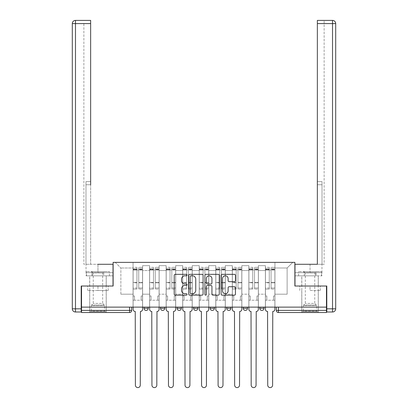 <?xml version="1.0" encoding="UTF-8"?>
<svg xmlns="http://www.w3.org/2000/svg" width="408" height="408" viewBox="0 0 408 408"><rect width="100%" height="100%" fill="white"/><g stroke="black" fill="none" stroke-linecap="round" stroke-linejoin="round"><path stroke-width="0.31" stroke-dasharray="2.04 1.53" d="M187.032 275.069A0.729 0.729 0 0 0 186.308 274.339L175.246 274.339A1.04 1.04 0 0 0 174.206 275.38L174.206 294.112A1.04 1.04 0 0 0 175.246 295.152L186.308 295.152A0.729 0.729 0 0 0 187.032 294.423A0.729 0.729 0 0 0 186.308 293.699L184.875 293.699A3.33 3.33 0 0 1 181.545 290.369L181.545 288.803A3.33 3.33 0 0 1 184.875 285.473L186.308 285.473A0.729 0.729 0 0 0 187.032 284.748A0.729 0.729 0 0 0 186.308 284.019L184.875 284.019A3.33 3.33 0 0 1 181.545 280.689L181.545 279.123A3.33 3.33 0 0 1 184.875 275.793L186.308 275.793A0.729 0.729 0 0 0 187.032 275.069M259.774 307.117L264.017 307.117L264.017 308.285A2.122 2.122 0 0 1 261.895 310.406A2.122 2.122 0 0 1 259.774 308.285L259.774 307.117L264.017 307.117M243.234 307.117L247.472 307.117L247.472 308.285A2.122 2.122 0 0 1 245.356 310.406A2.122 2.122 0 0 1 243.234 308.285L243.234 307.117L247.472 307.117M230.933 307.117L226.69 307.117L230.933 307.117L230.933 308.285L226.69 308.285A2.122 2.122 0 0 0 228.811 310.406M226.69 307.117L226.69 308.285M214.394 307.117L210.151 307.117L214.394 307.117L214.394 308.285A2.122 2.122 0 0 1 212.272 310.406A2.122 2.122 0 0 0 214.394 308.285L210.151 308.285M193.606 307.117L197.849 307.117L193.606 307.117L193.606 308.285A2.122 2.122 0 0 0 195.728 310.406M177.067 307.117L181.31 307.117L177.067 307.117M160.528 307.117L164.766 307.117L160.528 307.117M143.983 307.117L148.226 307.117L143.983 307.117M97.966 312.528L89.694 312.528L97.966 312.528M97.966 290.47L87.73 290.47L108.197 290.47L97.966 290.47L97.966 286.018L108.197 286.018L87.73 286.018L106.233 286.018L97.966 286.018L97.966 290.47M310.034 312.528L318.306 312.528L310.034 312.528M310.034 290.47L320.27 290.47L310.034 290.47L310.034 286.018L320.27 286.018L299.804 286.018L318.306 286.018L301.767 286.018L310.034 286.018L310.034 290.47M326.471 307.117L81.529 307.117L81.529 286.018L113.128 286.018L113.128 262.375L294.872 262.375L294.872 286.018L326.471 286.018L326.471 310.406L276.318 310.406M278.435 307.117L276.318 307.117L278.435 307.117L278.435 312.528L326.471 312.528L326.471 310.406M131.682 307.117L131.682 310.406L81.529 310.406L81.529 312.528L129.566 312.528L129.566 307.117L131.682 307.117L81.529 307.117L81.529 310.406M142.606 270.535L142.606 294.183L142.606 270.535L149.603 270.535L149.603 265.659L149.603 294.183L149.603 270.535L142.606 270.535M142.606 307.117L142.606 265.659L149.603 265.659L142.606 265.659L142.606 307.117L142.606 300.227L133.064 300.227L142.606 300.227L142.606 307.117L133.064 307.117L133.064 262.375L274.936 262.375L115.25 262.375L133.064 262.375L133.064 294.183L133.064 267.995L120.87 267.995L133.064 267.995L133.064 262.375L133.064 307.117L133.064 300.227L133.064 307.117L142.606 307.117M149.603 307.117L149.603 265.659L142.606 265.659L149.603 265.659L149.603 307.117L149.603 300.227L159.145 300.227L149.603 300.227L149.603 307.117L159.145 307.117L159.145 265.659L159.145 270.535L159.145 265.659L166.148 265.659L166.148 270.535L166.148 265.659L159.145 265.659L159.145 307.117L159.145 300.227L159.145 307.117L149.603 307.117M159.145 294.183L159.145 270.535L159.145 294.183L166.148 294.183L166.148 270.535L166.148 294.183L159.145 294.183M166.148 307.117L166.148 265.659L159.145 265.659L166.148 265.659L166.148 307.117L166.148 300.227L175.69 300.227L166.148 300.227L166.148 307.117L175.69 307.117L175.69 265.659L175.69 270.535L175.69 265.659L182.687 265.659L182.687 270.535L182.687 265.659L175.69 265.659L175.69 307.117L175.69 300.227L175.69 307.117L166.148 307.117M175.69 294.183L175.69 270.535L175.69 294.183L182.687 294.183L182.687 270.535L182.687 294.183L175.69 294.183M182.687 307.117L182.687 265.659L175.69 265.659L182.687 265.659L182.687 307.117L182.687 300.227L192.229 300.227L182.687 300.227L182.687 307.117L192.229 307.117L192.229 265.659L192.229 270.535L192.229 265.659L199.226 265.659L199.226 270.535L199.226 265.659L192.229 265.659L192.229 307.117L192.229 300.227L192.229 307.117L182.687 307.117M192.229 294.183L192.229 270.535L192.229 294.183L199.226 294.183L199.226 270.535L199.226 294.183L192.229 294.183M199.226 307.117L199.226 265.659L192.229 265.659L199.226 265.659L199.226 307.117L199.226 300.227L208.774 300.227L199.226 300.227L199.226 307.117L208.774 307.117L208.774 265.659L208.774 270.535L208.774 265.659L215.771 265.659L215.771 270.535L215.771 265.659L208.774 265.659L208.774 307.117L208.774 300.227L208.774 307.117L199.226 307.117M208.774 294.183L208.774 270.535L208.774 294.183L215.771 294.183L215.771 270.535L215.771 294.183L208.774 294.183M215.771 307.117L215.771 265.659L208.774 265.659L215.771 265.659L215.771 307.117L215.771 300.227L225.313 300.227L215.771 300.227L215.771 307.117L225.313 307.117L225.313 265.659L225.313 270.535L225.313 265.659L232.31 265.659L232.31 270.535L232.31 265.659L225.313 265.659L225.313 307.117L225.313 300.227L225.313 307.117L215.771 307.117M225.313 294.183L225.313 270.535L225.313 294.183L232.31 294.183L232.31 270.535L232.31 294.183L225.313 294.183M232.31 307.117L232.31 265.659L225.313 265.659L232.31 265.659L232.31 307.117L232.31 300.227L241.852 300.227L232.31 300.227L232.31 307.117L241.852 307.117L241.852 265.659L241.852 270.535L241.852 265.659L248.855 265.659L248.855 270.535L248.855 265.659L241.852 265.659L241.852 307.117L241.852 300.227L241.852 307.117L232.31 307.117M241.852 294.183L241.852 270.535L241.852 294.183L248.855 294.183L248.855 270.535L248.855 294.183L241.852 294.183M248.855 307.117L248.855 265.659L241.852 265.659L248.855 265.659L248.855 307.117L248.855 300.227L258.397 300.227L248.855 300.227L248.855 307.117L258.397 307.117L258.397 265.659L258.397 270.535L258.397 265.659L265.394 265.659L265.394 270.535L265.394 265.659L258.397 265.659L258.397 307.117L258.397 300.227L258.397 307.117L248.855 307.117M258.397 294.183L258.397 270.535L258.397 294.183L265.394 294.183L265.394 270.535L265.394 294.183L258.397 294.183M265.394 307.117L265.394 265.659L258.397 265.659L265.394 265.659L265.394 307.117L265.394 300.227L274.936 300.227L265.394 300.227L265.394 307.117L274.936 307.117L274.936 262.375L292.75 262.375L274.936 262.375L274.936 267.995L287.13 267.995L274.936 267.995L274.936 294.183L274.936 262.375L274.936 307.117L265.394 307.117L274.936 307.117L274.936 300.227L274.936 307.117L265.394 307.117M142.606 294.183L149.603 294.183L142.606 294.183M120.87 294.183L120.87 267.995L120.87 294.183L133.064 294.183L120.87 294.183M287.13 294.183L287.13 267.995L292.75 262.375L287.13 267.995L287.13 294.183L274.936 294.183L287.13 294.183M81.529 307.117L129.566 307.117M181.31 308.285A2.122 2.122 0 0 1 179.189 310.406A2.122 2.122 0 0 1 177.067 308.285L181.31 308.285A2.122 2.122 0 0 1 179.189 310.406M115.25 262.375L120.87 267.995L115.25 262.375M108.197 290.47L108.197 286.018L108.197 290.47M87.73 290.47L87.73 286.018L87.73 290.47M320.27 290.47L320.27 286.018L320.27 290.47M299.804 290.47L299.804 286.018L299.804 290.47M203.087 294.112L203.087 275.38A1.04 1.04 0 0 0 202.047 274.339L189.766 274.339A1.04 1.04 0 0 0 188.726 275.38L188.726 294.112A1.04 1.04 0 0 0 189.766 295.152L202.047 295.152A1.04 1.04 0 0 0 203.087 294.112M190.913 275.793A0.729 0.729 0 0 0 190.184 276.522L190.184 292.97A0.729 0.729 0 0 0 190.913 293.699L192.423 293.699A3.33 3.33 0 0 0 195.753 290.369L195.753 279.123A3.33 3.33 0 0 0 192.423 275.793L190.913 275.793M205.953 274.339L218.234 274.339A1.04 1.04 0 0 1 219.274 275.38L219.274 294.112A1.04 1.04 0 0 1 218.234 295.152L212.976 295.152A1.04 1.04 0 0 1 211.936 294.112L211.936 286.513A1.04 1.04 0 0 0 210.895 285.473L207.407 285.473A1.04 1.04 0 0 0 206.366 286.513L206.366 294.423A0.729 0.729 0 0 1 205.637 295.152A0.729 0.729 0 0 1 204.913 294.423L204.913 275.38A1.04 1.04 0 0 1 205.953 274.339M211.936 278.633A2.785 2.785 0 0 0 209.151 275.849A2.785 2.785 0 0 0 206.366 278.633L206.366 282.979A1.04 1.04 0 0 0 207.407 284.019L210.895 284.019A1.04 1.04 0 0 0 211.936 282.979L211.936 278.633M229.163 281.673L234.416 281.673A1.04 1.04 0 0 0 235.457 280.633L235.457 275.38A1.04 1.04 0 0 0 234.416 274.339L222.136 274.339A1.04 1.04 0 0 0 221.095 275.38L221.095 294.112A1.04 1.04 0 0 0 222.136 295.152L234.416 295.152A1.04 1.04 0 0 0 235.457 294.112L235.457 287.762A1.04 1.04 0 0 0 234.416 286.722L229.163 286.722A1.04 1.04 0 0 0 228.123 287.762L228.123 290.914A2.785 2.785 0 0 1 225.338 293.699A2.785 2.785 0 0 1 222.554 290.914L222.554 278.577A2.785 2.785 0 0 1 225.338 275.793A2.785 2.785 0 0 1 228.123 278.577L228.123 280.633A1.04 1.04 0 0 0 229.163 281.673M142.55 309.346L142.55 300.227L141.173 300.227L141.173 295.984L141.173 300.227L141.173 295.984L141.173 300.227L142.55 300.227L142.55 295.984L141.173 295.984L142.55 295.984L141.173 295.984L142.55 295.984L142.55 270.009L142.55 307.117L142.55 300.227L141.173 300.227L142.55 300.227L142.55 268.734L142.55 288.012L138.735 288.012L142.55 288.012L142.55 289.094L142.55 267.357L142.55 309.346A2.122 2.122 0 0 1 140.434 311.467A2.122 2.122 0 0 0 142.55 309.346A2.122 2.122 0 0 1 140.434 311.467L140.27 385.162A2.438 2.438 0 0 1 137.833 387.6A2.438 2.438 0 0 1 135.395 385.162A2.438 2.438 0 0 0 137.833 387.6A2.438 2.438 0 0 0 140.27 385.162A2.438 2.438 0 0 1 137.833 387.6A2.438 2.438 0 0 1 135.395 385.162L135.237 311.467A2.122 2.122 0 0 1 133.115 309.346A2.122 2.122 0 0 0 135.237 311.467A2.122 2.122 0 0 1 133.115 309.346L133.115 300.227L134.492 300.227L133.115 300.227L133.115 307.117L133.115 268.734L133.115 288.012L136.935 288.012L136.935 282.8L133.115 282.8L133.115 289.094L136.935 289.094L136.935 267.357L136.935 270.009L138.735 270.009L133.115 270.009L133.115 309.346M138.735 269.673L138.735 268.734L138.735 270.009L142.55 270.009L142.55 268.734L142.55 289.094L138.735 289.094L142.55 289.094L142.55 267.357L142.55 270.009L138.735 270.009L142.55 270.009L138.735 270.009L138.735 267.357L138.735 270.009L138.735 268.734L142.55 268.734L138.735 268.734L138.735 282.8L142.55 282.8L138.735 282.8L138.735 289.094L138.735 267.357L142.55 267.357L138.735 267.357L138.735 269.311L142.55 269.311L138.735 269.311L138.735 282.433L142.55 282.433L138.735 282.433L138.735 289.094L138.735 269.673L142.55 269.673L138.735 269.673M133.115 295.984L133.115 268.734L133.115 282.8L136.935 282.8L136.935 268.734L136.935 270.009L133.115 270.009L136.935 270.009L136.935 268.734L133.115 268.734L136.935 268.734L136.935 289.094L133.115 289.094L133.115 267.357L133.115 270.009L136.935 270.009L136.935 267.357L133.115 267.357L133.115 300.227L134.492 300.227L134.492 295.984L133.115 295.984L134.492 295.984L133.115 295.984L134.492 295.984L134.492 300.227L134.492 295.984L134.492 300.227L133.115 300.227L133.115 295.984M135.395 385.162L135.237 311.467M136.935 288.012L133.115 288.012L133.115 289.094L133.115 267.357L136.935 267.357L136.935 269.311L133.115 269.311L136.935 269.311L136.935 282.433L133.115 282.433L136.935 282.433L136.935 288.012M140.434 311.467L140.27 385.162M159.095 309.346L159.095 300.227L157.718 300.227L157.718 295.984L157.718 300.227L157.718 295.984L157.718 300.227L159.095 300.227L159.095 295.984L157.718 295.984L159.095 295.984L157.718 295.984L159.095 295.984L159.095 270.009L159.095 307.117L159.095 300.227L157.718 300.227L159.095 300.227L159.095 268.734L159.095 288.012L155.275 288.012L159.095 288.012L159.095 289.094L159.095 267.357L159.095 309.346A2.122 2.122 0 0 1 156.973 311.467A2.122 2.122 0 0 0 159.095 309.346A2.122 2.122 0 0 1 156.973 311.467L156.815 385.162A2.438 2.438 0 0 1 154.377 387.6A2.438 2.438 0 0 1 151.939 385.162A2.438 2.438 0 0 0 154.377 387.6A2.438 2.438 0 0 0 156.815 385.162A2.438 2.438 0 0 1 154.377 387.6A2.438 2.438 0 0 1 151.939 385.162L151.776 311.467A2.122 2.122 0 0 1 149.654 309.346A2.122 2.122 0 0 0 151.776 311.467A2.122 2.122 0 0 1 149.654 309.346L149.654 300.227L151.036 300.227L149.654 300.227L149.654 307.117L149.654 268.734L149.654 288.012L153.474 288.012L153.474 282.8L149.654 282.8L149.654 289.094L153.474 289.094L153.474 267.357L153.474 270.009L155.275 270.009L149.654 270.009L149.654 309.346M155.275 269.673L155.275 268.734L155.275 270.009L159.095 270.009L159.095 268.734L159.095 289.094L155.275 289.094L159.095 289.094L159.095 267.357L159.095 270.009L155.275 270.009L159.095 270.009L155.275 270.009L155.275 267.357L155.275 270.009L155.275 268.734L159.095 268.734L155.275 268.734L155.275 282.8L159.095 282.8L155.275 282.8L155.275 289.094L155.275 267.357L159.095 267.357L155.275 267.357L155.275 269.311L159.095 269.311L155.275 269.311L155.275 282.433L159.095 282.433L155.275 282.433L155.275 289.094L155.275 269.673L159.095 269.673L155.275 269.673M149.654 295.984L149.654 268.734L149.654 282.8L153.474 282.8L153.474 268.734L153.474 270.009L149.654 270.009L153.474 270.009L153.474 268.734L149.654 268.734L153.474 268.734L153.474 289.094L149.654 289.094L149.654 267.357L149.654 270.009L153.474 270.009L153.474 267.357L149.654 267.357L149.654 300.227L151.036 300.227L151.036 295.984L149.654 295.984L151.036 295.984L149.654 295.984L151.036 295.984L151.036 300.227L151.036 295.984L151.036 300.227L149.654 300.227L149.654 295.984M175.634 309.346L175.634 300.227L174.257 300.227L174.257 295.984L174.257 300.227L174.257 295.984L174.257 300.227L175.634 300.227L175.634 295.984L174.257 295.984L175.634 295.984L174.257 295.984L175.634 295.984L175.634 270.009L175.634 307.117L175.634 300.227L174.257 300.227L175.634 300.227L175.634 268.734L175.634 288.012L171.819 288.012L175.634 288.012L175.634 289.094L175.634 267.357L175.634 309.346A2.122 2.122 0 0 1 173.517 311.467A2.122 2.122 0 0 0 175.634 309.346A2.122 2.122 0 0 1 173.517 311.467L173.354 385.162A2.438 2.438 0 0 1 170.916 387.6A2.438 2.438 0 0 1 168.479 385.162A2.438 2.438 0 0 0 170.916 387.6A2.438 2.438 0 0 0 173.354 385.162A2.438 2.438 0 0 1 170.916 387.6A2.438 2.438 0 0 1 168.479 385.162L168.32 311.467A2.122 2.122 0 0 1 166.199 309.346A2.122 2.122 0 0 0 168.32 311.467A2.122 2.122 0 0 1 166.199 309.346L166.199 300.227L167.576 300.227L166.199 300.227L166.199 307.117L166.199 268.734L166.199 288.012L170.014 288.012L170.014 282.8L166.199 282.8L166.199 289.094L170.014 289.094L170.014 267.357L170.014 270.009L171.819 270.009L166.199 270.009L166.199 309.346M171.819 269.673L171.819 268.734L171.819 270.009L175.634 270.009L175.634 268.734L175.634 289.094L171.819 289.094L175.634 289.094L175.634 267.357L175.634 270.009L171.819 270.009L175.634 270.009L171.819 270.009L171.819 267.357L171.819 270.009L171.819 268.734L175.634 268.734L171.819 268.734L171.819 282.8L175.634 282.8L171.819 282.8L171.819 289.094L171.819 267.357L175.634 267.357L171.819 267.357L171.819 269.311L175.634 269.311L171.819 269.311L171.819 282.433L175.634 282.433L171.819 282.433L171.819 289.094L171.819 269.673L175.634 269.673L171.819 269.673M166.199 295.984L166.199 268.734L166.199 282.8L170.014 282.8L170.014 268.734L170.014 270.009L166.199 270.009L170.014 270.009L170.014 268.734L166.199 268.734L170.014 268.734L170.014 289.094L166.199 289.094L166.199 267.357L166.199 270.009L170.014 270.009L170.014 267.357L166.199 267.357L166.199 300.227L167.576 300.227L167.576 295.984L166.199 295.984L167.576 295.984L166.199 295.984L167.576 295.984L167.576 300.227L167.576 295.984L167.576 300.227L166.199 300.227L166.199 295.984M97.966 275.839L89.694 275.839L97.966 275.839M97.966 264.282L97.966 272.656L113.021 272.656L92.055 272.656L113.021 272.656L113.021 275.839L92.055 275.839L113.021 275.839L113.021 264.282L86.037 264.282L90.647 264.282L90.647 20.4L90.647 181.575L90.647 20.4L75.485 20.4L75.485 23.582L90.647 23.582L83.864 23.582L83.864 264.282L113.021 264.282L97.966 264.282L97.966 272.656L86.037 272.656L113.021 272.656L113.021 264.282L113.021 286.018L81.212 286.018L81.212 308.815L75.485 308.815L75.485 23.582L72.303 23.582L72.303 308.815A3.182 3.182 0 0 0 75.485 311.998L81.212 311.998L81.212 308.815M90.647 23.582L83.864 23.582L83.864 264.282L90.647 264.282L90.647 181.575L90.647 184.753L85.981 184.753L85.981 264.282L85.981 181.575L85.981 264.282L85.981 184.753L90.647 184.753M85.981 181.575L85.981 184.753L85.981 181.575L90.647 181.575L85.981 181.575M86.149 272.656L92.055 272.656L86.149 272.656L86.149 275.839L92.055 275.839L92.055 272.656L92.055 275.839L86.149 275.839M72.303 23.582A3.182 3.182 0 0 1 75.485 20.4A3.182 3.182 0 0 0 72.303 23.582M310.034 275.839L318.306 275.839L310.034 275.839M310.034 264.282L310.034 272.656L294.979 272.656L315.945 272.656L294.979 272.656L294.979 275.839L315.945 275.839L294.979 275.839L294.979 264.282L321.963 264.282L310.034 264.282L310.034 272.656L321.963 272.656L294.979 272.656L294.979 264.282L294.979 286.018L326.788 286.018L326.788 311.998L332.515 311.998A3.182 3.182 0 0 0 335.697 308.815L335.697 23.582L332.515 23.582L332.515 308.815L326.788 308.815M317.353 23.582L324.136 23.582L324.136 20.4L324.136 264.282L317.353 264.282L317.353 23.582L317.353 184.753L322.019 184.753L322.019 264.282L317.353 264.282L317.353 20.4L317.353 23.582L332.515 23.582L332.515 20.4L317.353 20.4L324.136 20.4L317.353 20.4L317.353 23.582L324.136 23.582L324.136 264.282L322.019 264.282L322.019 181.575L322.019 264.282L322.019 184.753L317.353 184.753M322.019 181.575L322.019 184.753L322.019 181.575L317.353 181.575L322.019 181.575M321.851 272.656L315.945 272.656L321.851 272.656L321.851 275.839L315.945 275.839L315.945 272.656L315.945 275.839L321.851 275.839M105.121 311.676L104.591 311.151L91.336 311.151L91.336 305.623L104.591 305.623L91.336 305.623A0.745 0.745 0 0 1 91.555 305.097L104.377 305.097L91.555 305.097L93.248 303.409L93.248 272.85L102.683 272.85L102.683 303.409L93.248 303.409L102.683 303.409L104.377 305.097A0.745 0.745 0 0 1 104.591 305.623L104.591 311.151L91.336 311.151L90.806 311.676L105.121 311.676L90.806 311.676M91.071 271.595L93.248 272.85L102.683 272.85L104.856 271.595L91.071 271.595L104.856 271.595M106.182 311.676L89.745 311.676L106.182 311.676L106.182 275.839L89.745 275.839L106.182 275.839M89.745 311.676L89.745 275.839M103.688 275.839L86.516 275.839L103.688 275.839L103.688 271.595L109.41 271.595L86.516 271.595L103.688 271.595L103.688 275.839M109.41 275.839L109.41 271.595M92.239 275.839L92.239 271.595L92.239 275.839M86.516 275.839L86.516 271.595M317.195 311.676L316.664 311.151L303.409 311.151L303.409 305.623L316.664 305.623L303.409 305.623A0.745 0.745 0 0 1 303.623 305.097L316.445 305.097L303.623 305.097L305.317 303.409L305.317 272.85L314.752 272.85L314.752 303.409L305.317 303.409L314.752 303.409L316.445 305.097A0.745 0.745 0 0 1 316.664 305.623L316.664 311.151L303.409 311.151L302.879 311.676L317.195 311.676L302.879 311.676M303.144 271.595L305.317 272.85L314.752 272.85L316.929 271.595L303.144 271.595L316.929 271.595M318.255 311.676L301.818 311.676L318.255 311.676L318.255 275.839L301.818 275.839L318.255 275.839M301.818 311.676L301.818 275.839M315.761 275.839L298.59 275.839L315.761 275.839L315.761 271.595L321.484 271.595L298.59 271.595L315.761 271.595L315.761 275.839M321.484 275.839L321.484 271.595M304.312 275.839L304.312 271.595L304.312 275.839M298.59 275.839L298.59 271.595M151.939 385.162L151.776 311.467M153.474 288.012L149.654 288.012L149.654 289.094L149.654 267.357L153.474 267.357L153.474 269.311L149.654 269.311L153.474 269.311L153.474 282.433L149.654 282.433L153.474 282.433L153.474 288.012M156.973 311.467L156.815 385.162M168.479 385.162L168.32 311.467M170.014 288.012L166.199 288.012L166.199 289.094L166.199 267.357L170.014 267.357L170.014 269.311L166.199 269.311L170.014 269.311L170.014 282.433L166.199 282.433L170.014 282.433L170.014 288.012M173.517 311.467L173.354 385.162M192.178 309.346L192.178 300.227L190.796 300.227L190.796 295.984L190.796 300.227L190.796 295.984L190.796 300.227L192.178 300.227L192.178 295.984L190.796 295.984L192.178 295.984L190.796 295.984L192.178 295.984L192.178 270.009L192.178 307.117L192.178 300.227L190.796 300.227L192.178 300.227L192.178 268.734L192.178 288.012L188.358 288.012L192.178 288.012L192.178 289.094L192.178 267.357L192.178 309.346A2.122 2.122 0 0 1 190.057 311.467A2.122 2.122 0 0 0 192.178 309.346A2.122 2.122 0 0 1 190.057 311.467L189.899 385.162A2.438 2.438 0 0 1 187.461 387.6A2.438 2.438 0 0 1 185.018 385.162A2.438 2.438 0 0 0 187.461 387.6A2.438 2.438 0 0 0 189.899 385.162A2.438 2.438 0 0 1 187.461 387.6A2.438 2.438 0 0 1 185.018 385.162L184.86 311.467A2.122 2.122 0 0 1 182.738 309.346A2.122 2.122 0 0 0 184.86 311.467A2.122 2.122 0 0 1 182.738 309.346L182.738 300.227L184.12 300.227L182.738 300.227L182.738 307.117L182.738 268.734L182.738 288.012L186.558 288.012L186.558 282.8L182.738 282.8L182.738 289.094L186.558 289.094L186.558 267.357L186.558 270.009L188.358 270.009L182.738 270.009L182.738 309.346M188.358 269.673L188.358 268.734L188.358 270.009L192.178 270.009L192.178 268.734L192.178 289.094L188.358 289.094L192.178 289.094L192.178 267.357L192.178 270.009L188.358 270.009L192.178 270.009L188.358 270.009L188.358 267.357L188.358 270.009L188.358 268.734L192.178 268.734L188.358 268.734L188.358 282.8L192.178 282.8L188.358 282.8L188.358 289.094L188.358 267.357L192.178 267.357L188.358 267.357L188.358 269.311L192.178 269.311L188.358 269.311L188.358 282.433L192.178 282.433L188.358 282.433L188.358 289.094L188.358 269.673L192.178 269.673L188.358 269.673M182.738 295.984L182.738 268.734L182.738 282.8L186.558 282.8L186.558 268.734L186.558 270.009L182.738 270.009L186.558 270.009L186.558 268.734L182.738 268.734L186.558 268.734L186.558 289.094L182.738 289.094L182.738 267.357L182.738 270.009L186.558 270.009L186.558 267.357L182.738 267.357L182.738 300.227L184.12 300.227L184.12 295.984L182.738 295.984L184.12 295.984L182.738 295.984L184.12 295.984L184.12 300.227L184.12 295.984L184.12 300.227L182.738 300.227L182.738 295.984M208.718 309.346L208.718 300.227L207.341 300.227L207.341 295.984L207.341 300.227L207.341 295.984L207.341 300.227L208.718 300.227L208.718 295.984L207.341 295.984L208.718 295.984L207.341 295.984L208.718 295.984L208.718 270.009L208.718 307.117L208.718 300.227L207.341 300.227L208.718 300.227L208.718 268.734L208.718 288.012L204.903 288.012L208.718 288.012L208.718 289.094L208.718 267.357L208.718 309.346A2.122 2.122 0 0 1 206.596 311.467A2.122 2.122 0 0 0 208.718 309.346A2.122 2.122 0 0 1 206.596 311.467L206.438 385.162A2.438 2.438 0 0 1 204 387.6A2.438 2.438 0 0 1 201.562 385.162A2.438 2.438 0 0 0 204 387.6A2.438 2.438 0 0 0 206.438 385.162A2.438 2.438 0 0 1 204 387.6A2.438 2.438 0 0 1 201.562 385.162L201.404 311.467A2.122 2.122 0 0 1 199.282 309.346A2.122 2.122 0 0 0 201.404 311.467A2.122 2.122 0 0 1 199.282 309.346L199.282 300.227L200.66 300.227L199.282 300.227L199.282 307.117L199.282 268.734L199.282 288.012L203.097 288.012L203.097 282.8L199.282 282.8L199.282 289.094L203.097 289.094L203.097 267.357L203.097 270.009L204.903 270.009L199.282 270.009L199.282 309.346M204.903 269.673L204.903 268.734L204.903 270.009L208.718 270.009L208.718 268.734L208.718 289.094L204.903 289.094L208.718 289.094L208.718 267.357L208.718 270.009L204.903 270.009L208.718 270.009L204.903 270.009L204.903 267.357L204.903 270.009L204.903 268.734L208.718 268.734L204.903 268.734L204.903 282.8L208.718 282.8L204.903 282.8L204.903 289.094L204.903 267.357L208.718 267.357L204.903 267.357L204.903 269.311L208.718 269.311L204.903 269.311L204.903 282.433L208.718 282.433L204.903 282.433L204.903 289.094L204.903 269.673L208.718 269.673L204.903 269.673M199.282 295.984L199.282 268.734L199.282 282.8L203.097 282.8L203.097 268.734L203.097 270.009L199.282 270.009L203.097 270.009L203.097 268.734L199.282 268.734L203.097 268.734L203.097 289.094L199.282 289.094L199.282 267.357L199.282 270.009L203.097 270.009L203.097 267.357L199.282 267.357L199.282 300.227L200.66 300.227L200.66 295.984L199.282 295.984L200.66 295.984L199.282 295.984L200.66 295.984L200.66 300.227L200.66 295.984L200.66 300.227L199.282 300.227L199.282 295.984M225.262 309.346L225.262 300.227L223.88 300.227L223.88 295.984L223.88 300.227L223.88 295.984L223.88 300.227L225.262 300.227L225.262 295.984L223.88 295.984L225.262 295.984L223.88 295.984L225.262 295.984L225.262 270.009L225.262 307.117L225.262 300.227L223.88 300.227L225.262 300.227L225.262 268.734L225.262 288.012L221.442 288.012L225.262 288.012L225.262 289.094L225.262 267.357L225.262 309.346A2.122 2.122 0 0 1 223.14 311.467A2.122 2.122 0 0 0 225.262 309.346A2.122 2.122 0 0 1 223.14 311.467L222.982 385.162A2.438 2.438 0 0 1 220.539 387.6A2.438 2.438 0 0 1 218.101 385.162A2.438 2.438 0 0 0 220.539 387.6A2.438 2.438 0 0 0 222.982 385.162A2.438 2.438 0 0 1 220.539 387.6A2.438 2.438 0 0 1 218.101 385.162L217.943 311.467A2.122 2.122 0 0 1 215.822 309.346A2.122 2.122 0 0 0 217.943 311.467A2.122 2.122 0 0 1 215.822 309.346L215.822 300.227L217.204 300.227L215.822 300.227L215.822 307.117L215.822 268.734L215.822 288.012L219.642 288.012L219.642 282.8L215.822 282.8L215.822 289.094L219.642 289.094L219.642 267.357L219.642 270.009L221.442 270.009L215.822 270.009L215.822 309.346M221.442 269.673L221.442 268.734L221.442 270.009L225.262 270.009L225.262 268.734L225.262 289.094L221.442 289.094L225.262 289.094L225.262 267.357L225.262 270.009L221.442 270.009L225.262 270.009L221.442 270.009L221.442 267.357L221.442 270.009L221.442 268.734L225.262 268.734L221.442 268.734L221.442 282.8L225.262 282.8L221.442 282.8L221.442 289.094L221.442 267.357L225.262 267.357L221.442 267.357L221.442 269.311L225.262 269.311L221.442 269.311L221.442 282.433L225.262 282.433L221.442 282.433L221.442 289.094L221.442 269.673L225.262 269.673L221.442 269.673M215.822 295.984L215.822 268.734L215.822 282.8L219.642 282.8L219.642 268.734L219.642 270.009L215.822 270.009L219.642 270.009L219.642 268.734L215.822 268.734L219.642 268.734L219.642 289.094L215.822 289.094L215.822 267.357L215.822 270.009L219.642 270.009L219.642 267.357L215.822 267.357L215.822 300.227L217.204 300.227L217.204 295.984L215.822 295.984L217.204 295.984L215.822 295.984L217.204 295.984L217.204 300.227L217.204 295.984L217.204 300.227L215.822 300.227L215.822 295.984M185.018 385.162L184.86 311.467M186.558 288.012L182.738 288.012L182.738 289.094L182.738 267.357L186.558 267.357L186.558 269.311L182.738 269.311L186.558 269.311L186.558 282.433L182.738 282.433L186.558 282.433L186.558 288.012M190.057 311.467L189.899 385.162M201.562 385.162L201.404 311.467M203.097 288.012L199.282 288.012L199.282 289.094L199.282 267.357L203.097 267.357L203.097 269.311L199.282 269.311L203.097 269.311L203.097 282.433L199.282 282.433L203.097 282.433L203.097 288.012M206.596 311.467L206.438 385.162M218.101 385.162L217.943 311.467M219.642 288.012L215.822 288.012L215.822 289.094L215.822 267.357L219.642 267.357L219.642 269.311L215.822 269.311L219.642 269.311L219.642 282.433L215.822 282.433L219.642 282.433L219.642 288.012M223.14 311.467L222.982 385.162M241.801 309.346L241.801 300.227L240.424 300.227L240.424 295.984L240.424 300.227L240.424 295.984L240.424 300.227L241.801 300.227L241.801 295.984L240.424 295.984L241.801 295.984L240.424 295.984L241.801 295.984L241.801 270.009L241.801 307.117L241.801 300.227L240.424 300.227L241.801 300.227L241.801 268.734L241.801 288.012L237.986 288.012L241.801 288.012L241.801 289.094L241.801 267.357L241.801 309.346A2.122 2.122 0 0 1 239.68 311.467A2.122 2.122 0 0 0 241.801 309.346A2.122 2.122 0 0 1 239.68 311.467L239.522 385.162A2.438 2.438 0 0 1 237.084 387.6A2.438 2.438 0 0 1 234.646 385.162A2.438 2.438 0 0 0 237.084 387.6A2.438 2.438 0 0 0 239.522 385.162A2.438 2.438 0 0 1 237.084 387.6A2.438 2.438 0 0 1 234.646 385.162L234.483 311.467A2.122 2.122 0 0 1 232.366 309.346A2.122 2.122 0 0 0 234.483 311.467A2.122 2.122 0 0 1 232.366 309.346L232.366 300.227L233.743 300.227L232.366 300.227L232.366 307.117L232.366 268.734L232.366 288.012L236.181 288.012L236.181 282.8L232.366 282.8L232.366 289.094L236.181 289.094L236.181 267.357L236.181 270.009L237.986 270.009L232.366 270.009L232.366 309.346M237.986 269.673L237.986 268.734L237.986 270.009L241.801 270.009L241.801 268.734L241.801 289.094L237.986 289.094L241.801 289.094L241.801 267.357L241.801 270.009L237.986 270.009L241.801 270.009L237.986 270.009L237.986 267.357L237.986 270.009L237.986 268.734L241.801 268.734L237.986 268.734L237.986 282.8L241.801 282.8L237.986 282.8L237.986 289.094L237.986 267.357L241.801 267.357L237.986 267.357L237.986 269.311L241.801 269.311L237.986 269.311L237.986 282.433L241.801 282.433L237.986 282.433L237.986 289.094L237.986 269.673L241.801 269.673L237.986 269.673M232.366 295.984L232.366 268.734L232.366 282.8L236.181 282.8L236.181 268.734L236.181 270.009L232.366 270.009L236.181 270.009L236.181 268.734L232.366 268.734L236.181 268.734L236.181 289.094L232.366 289.094L232.366 267.357L232.366 270.009L236.181 270.009L236.181 267.357L232.366 267.357L232.366 300.227L233.743 300.227L233.743 295.984L232.366 295.984L233.743 295.984L232.366 295.984L233.743 295.984L233.743 300.227L233.743 295.984L233.743 300.227L232.366 300.227L232.366 295.984M234.646 385.162L234.483 311.467M236.181 288.012L232.366 288.012L232.366 289.094L232.366 267.357L236.181 267.357L236.181 269.311L232.366 269.311L236.181 269.311L236.181 282.433L232.366 282.433L236.181 282.433L236.181 288.012M239.68 311.467L239.522 385.162M258.346 309.346L258.346 300.227L256.964 300.227L256.964 295.984L256.964 300.227L256.964 295.984L256.964 300.227L258.346 300.227L258.346 295.984L256.964 295.984L258.346 295.984L256.964 295.984L258.346 295.984L258.346 270.009L258.346 307.117L258.346 300.227L256.964 300.227L258.346 300.227L258.346 268.734L258.346 288.012L254.526 288.012L258.346 288.012L258.346 289.094L258.346 267.357L258.346 309.346A2.122 2.122 0 0 1 256.224 311.467A2.122 2.122 0 0 0 258.346 309.346A2.122 2.122 0 0 1 256.224 311.467L256.061 385.162A2.438 2.438 0 0 1 253.623 387.6A2.438 2.438 0 0 1 251.185 385.162A2.438 2.438 0 0 0 253.623 387.6A2.438 2.438 0 0 0 256.061 385.162A2.438 2.438 0 0 1 253.623 387.6A2.438 2.438 0 0 1 251.185 385.162L251.027 311.467A2.122 2.122 0 0 1 248.906 309.346A2.122 2.122 0 0 0 251.027 311.467A2.122 2.122 0 0 1 248.906 309.346L248.906 300.227L250.282 300.227L248.906 300.227L248.906 307.117L248.906 268.734L248.906 288.012L252.725 288.012L252.725 282.8L248.906 282.8L248.906 289.094L252.725 289.094L252.725 267.357L252.725 270.009L254.526 270.009L248.906 270.009L248.906 309.346M254.526 269.673L254.526 268.734L254.526 270.009L258.346 270.009L258.346 268.734L258.346 289.094L254.526 289.094L258.346 289.094L258.346 267.357L258.346 270.009L254.526 270.009L258.346 270.009L254.526 270.009L254.526 267.357L254.526 270.009L254.526 268.734L258.346 268.734L254.526 268.734L254.526 282.8L258.346 282.8L254.526 282.8L254.526 289.094L254.526 267.357L258.346 267.357L254.526 267.357L254.526 269.311L258.346 269.311L254.526 269.311L254.526 282.433L258.346 282.433L254.526 282.433L254.526 289.094L254.526 269.673L258.346 269.673L254.526 269.673M248.906 295.984L248.906 268.734L248.906 282.8L252.725 282.8L252.725 268.734L252.725 270.009L248.906 270.009L252.725 270.009L252.725 268.734L248.906 268.734L252.725 268.734L252.725 289.094L248.906 289.094L248.906 267.357L248.906 270.009L252.725 270.009L252.725 267.357L248.906 267.357L248.906 300.227L250.282 300.227L250.282 295.984L248.906 295.984L250.282 295.984L248.906 295.984L250.282 295.984L250.282 300.227L250.282 295.984L250.282 300.227L248.906 300.227L248.906 295.984M251.185 385.162L251.027 311.467M252.725 288.012L248.906 288.012L248.906 289.094L248.906 267.357L252.725 267.357L252.725 269.311L248.906 269.311L252.725 269.311L252.725 282.433L248.906 282.433L252.725 282.433L252.725 288.012M256.224 311.467L256.061 385.162M274.885 309.346L274.885 300.227L273.508 300.227L273.508 295.984L273.508 300.227L273.508 295.984L273.508 300.227L274.885 300.227L274.885 295.984L273.508 295.984L274.885 295.984L273.508 295.984L274.885 295.984L274.885 270.009L274.885 307.117L274.885 300.227L273.508 300.227L274.885 300.227L274.885 268.734L274.885 288.012L271.065 288.012L274.885 288.012L274.885 289.094L274.885 267.357L274.885 309.346A2.122 2.122 0 0 1 272.763 311.467A2.122 2.122 0 0 0 274.885 309.346A2.122 2.122 0 0 1 272.763 311.467L272.605 385.162A2.438 2.438 0 0 1 270.167 387.6A2.438 2.438 0 0 1 267.73 385.162A2.438 2.438 0 0 0 270.167 387.6A2.438 2.438 0 0 0 272.605 385.162A2.438 2.438 0 0 1 270.167 387.6A2.438 2.438 0 0 1 267.73 385.162L267.566 311.467A2.122 2.122 0 0 1 265.45 309.346A2.122 2.122 0 0 0 267.566 311.467A2.122 2.122 0 0 1 265.45 309.346L265.45 300.227L266.827 300.227L265.45 300.227L265.45 307.117L265.45 268.734L265.45 288.012L269.265 288.012L269.265 282.8L265.45 282.8L265.45 289.094L269.265 289.094L269.265 267.357L269.265 270.009L271.065 270.009L265.45 270.009L265.45 309.346M271.065 269.673L271.065 268.734L271.065 270.009L274.885 270.009L274.885 268.734L274.885 289.094L271.065 289.094L274.885 289.094L274.885 267.357L274.885 270.009L271.065 270.009L274.885 270.009L271.065 270.009L271.065 267.357L271.065 270.009L271.065 268.734L274.885 268.734L271.065 268.734L271.065 282.8L274.885 282.8L271.065 282.8L271.065 289.094L271.065 267.357L274.885 267.357L271.065 267.357L271.065 269.311L274.885 269.311L271.065 269.311L271.065 282.433L274.885 282.433L271.065 282.433L271.065 289.094L271.065 269.673L274.885 269.673L271.065 269.673M265.45 295.984L265.45 268.734L265.45 282.8L269.265 282.8L269.265 268.734L269.265 270.009L265.45 270.009L269.265 270.009L269.265 268.734L265.45 268.734L269.265 268.734L269.265 289.094L265.45 289.094L265.45 267.357L265.45 270.009L269.265 270.009L269.265 267.357L265.45 267.357L265.45 300.227L266.827 300.227L266.827 295.984L265.45 295.984L266.827 295.984L265.45 295.984L266.827 295.984L266.827 300.227L266.827 295.984L266.827 300.227L265.45 300.227L265.45 295.984M267.73 385.162L267.566 311.467M269.265 288.012L265.45 288.012L265.45 289.094L265.45 267.357L269.265 267.357L269.265 269.311L265.45 269.311L269.265 269.311L269.265 282.433L265.45 282.433L269.265 282.433L269.265 288.012M272.763 311.467L272.605 385.162M261.895 310.406A2.122 2.122 0 0 0 264.017 308.285L259.774 308.285M245.356 310.406A2.122 2.122 0 0 0 247.472 308.285L243.234 308.285M197.849 308.285L193.606 308.285M164.766 308.285L160.528 308.285M148.226 308.285L143.983 308.285M265.394 270.535L258.397 270.535L265.394 270.535M248.855 270.535L241.852 270.535L248.855 270.535M232.31 270.535L225.313 270.535L232.31 270.535M215.771 270.535L208.774 270.535L215.771 270.535M199.226 270.535L192.229 270.535L199.226 270.535M182.687 270.535L175.69 270.535L182.687 270.535M166.148 270.535L159.145 270.535L166.148 270.535M133.115 269.673L136.935 269.673L133.115 269.673M149.654 269.673L153.474 269.673L149.654 269.673M166.199 269.673L170.014 269.673L166.199 269.673M72.303 308.815L75.485 308.815L75.485 311.998M332.515 311.998L332.515 308.815L335.697 308.815M182.738 269.673L186.558 269.673L182.738 269.673M199.282 269.673L203.097 269.673L199.282 269.673M215.822 269.673L219.642 269.673L215.822 269.673M232.366 269.673L236.181 269.673L232.366 269.673M248.906 269.673L252.725 269.673L248.906 269.673M265.45 269.673L269.265 269.673L265.45 269.673M89.694 290.47L89.694 312.528M301.767 290.47L301.767 312.528M318.306 290.47L318.306 312.528M106.233 290.47L106.233 312.528M89.694 286.018L89.694 275.839M86.037 272.656L86.037 264.282M106.233 286.018L106.233 275.839M318.306 286.018L318.306 275.839M321.963 272.656L321.963 264.282M301.767 286.018L301.767 275.839"/><path stroke-width="0.61" d="M187.032 275.069A0.729 0.729 0 0 0 186.308 274.339L175.246 274.339A1.04 1.04 0 0 0 174.206 275.38L174.206 294.112A1.04 1.04 0 0 0 175.246 295.152L186.308 295.152A0.729 0.729 0 0 0 187.032 294.423A0.729 0.729 0 0 0 186.308 293.699L184.875 293.699A3.33 3.33 0 0 1 181.545 290.369L181.545 288.803A3.33 3.33 0 0 1 184.875 285.473L186.308 285.473A0.729 0.729 0 0 0 187.032 284.748A0.729 0.729 0 0 0 186.308 284.019L184.875 284.019A3.33 3.33 0 0 1 181.545 280.689L181.545 279.123A3.33 3.33 0 0 1 184.875 275.793L186.308 275.793A0.729 0.729 0 0 0 187.032 275.069M210.151 308.285L210.151 307.117L210.151 308.285A2.122 2.122 0 0 0 212.272 310.406A2.122 2.122 0 0 1 210.151 308.285L214.394 308.285A2.122 2.122 0 0 1 212.272 310.406M177.067 307.117L177.067 308.285L181.31 308.285A2.122 2.122 0 0 1 179.189 310.406A2.122 2.122 0 0 1 177.067 308.285L177.067 307.117M160.528 308.285L160.528 307.117L160.528 308.285A2.122 2.122 0 0 0 162.644 310.406A2.122 2.122 0 0 1 160.528 308.285L164.766 308.285A2.122 2.122 0 0 1 162.644 310.406A2.122 2.122 0 0 0 164.766 308.285A2.122 2.122 0 0 1 162.644 310.406M143.983 308.285L143.983 307.117L143.983 308.285A2.122 2.122 0 0 0 146.105 310.406A2.122 2.122 0 0 1 143.983 308.285L148.226 308.285A2.122 2.122 0 0 1 146.105 310.406A2.122 2.122 0 0 0 148.226 308.285A2.122 2.122 0 0 1 146.105 310.406M234.416 281.673A1.04 1.04 0 0 0 235.457 280.633L235.457 275.38A1.04 1.04 0 0 0 234.416 274.339L222.136 274.339A1.04 1.04 0 0 0 221.095 275.38L221.095 294.112A1.04 1.04 0 0 0 222.136 295.152L234.416 295.152A1.04 1.04 0 0 0 235.457 294.112L235.457 287.762A1.04 1.04 0 0 0 234.416 286.722L229.163 286.722A1.04 1.04 0 0 0 228.123 287.762L228.123 290.914A2.785 2.785 0 0 1 225.338 293.699A2.785 2.785 0 0 1 222.554 290.914L222.554 278.577A2.785 2.785 0 0 1 225.338 275.793A2.785 2.785 0 0 1 228.123 278.577L228.123 280.633A1.04 1.04 0 0 0 229.163 281.673L234.416 281.673M81.529 307.117L81.529 286.018L113.128 286.018L113.128 262.375L294.872 262.375L294.872 286.018L326.471 286.018L326.471 307.117L81.529 307.117L81.529 310.406L131.682 310.406L131.682 307.117M203.087 275.38A1.04 1.04 0 0 0 202.047 274.339L189.766 274.339A1.04 1.04 0 0 0 188.726 275.38L188.726 294.112A1.04 1.04 0 0 0 189.766 295.152L202.047 295.152A1.04 1.04 0 0 0 203.087 294.112L203.087 275.38M205.953 274.339L218.234 274.339A1.04 1.04 0 0 1 219.274 275.38L219.274 294.112A1.04 1.04 0 0 1 218.234 295.152L212.976 295.152A1.04 1.04 0 0 1 211.936 294.112L211.936 286.513A1.04 1.04 0 0 0 210.895 285.473L207.407 285.473A1.04 1.04 0 0 0 206.366 286.513L206.366 294.423A0.729 0.729 0 0 1 205.637 295.152A0.729 0.729 0 0 1 204.913 294.423L204.913 275.38A1.04 1.04 0 0 1 205.953 274.339M276.318 307.117L276.318 310.406L326.471 310.406L326.471 312.528L278.435 312.528A2.122 2.122 0 0 1 276.318 310.406L276.318 307.117M326.471 307.117L326.471 310.406M131.682 310.406A2.122 2.122 0 0 1 129.566 312.528A2.122 2.122 0 0 0 131.682 310.406A2.122 2.122 0 0 1 129.566 312.528L81.529 312.528L81.529 310.406M264.017 307.117L264.017 308.285A2.122 2.122 0 0 1 261.895 310.406A2.122 2.122 0 0 1 259.774 308.285L264.017 308.285M259.774 307.117L259.774 308.285M247.472 307.117L247.472 308.285A2.122 2.122 0 0 1 245.356 310.406A2.122 2.122 0 0 1 243.234 308.285L247.472 308.285M243.234 307.117L243.234 308.285M230.933 307.117L230.933 308.285A2.122 2.122 0 0 1 228.811 310.406A2.122 2.122 0 0 1 226.69 308.285L230.933 308.285A2.122 2.122 0 0 1 228.811 310.406A2.122 2.122 0 0 0 230.933 308.285M226.69 307.117L226.69 308.285M214.394 307.117L214.394 308.285M197.849 307.117L197.849 308.285A2.122 2.122 0 0 1 195.728 310.406A2.122 2.122 0 0 1 193.606 308.285L197.849 308.285A2.122 2.122 0 0 1 195.728 310.406A2.122 2.122 0 0 0 197.849 308.285L197.849 307.117M193.606 307.117L193.606 308.285M181.31 307.117L181.31 308.285L181.31 307.117M164.766 307.117L164.766 308.285L164.766 307.117M148.226 307.117L148.226 308.285L148.226 307.117M278.435 312.528A2.122 2.122 0 0 1 276.318 310.406A2.122 2.122 0 0 0 278.435 312.528L278.435 307.117M190.913 275.793A0.729 0.729 0 0 0 190.184 276.522L190.184 292.97A0.729 0.729 0 0 0 190.913 293.699L192.423 293.699A3.33 3.33 0 0 0 195.753 290.369L195.753 279.123A3.33 3.33 0 0 0 192.423 275.793L190.913 275.793M211.936 278.633A2.785 2.785 0 0 0 209.151 275.849A2.785 2.785 0 0 0 206.366 278.633L206.366 282.979A1.04 1.04 0 0 0 207.407 284.019L210.895 284.019A1.04 1.04 0 0 0 211.936 282.979L211.936 278.633M133.115 309.346L133.115 307.117L133.115 309.346A2.122 2.122 0 0 0 135.237 311.467L135.395 385.162A2.438 2.438 0 0 0 137.833 387.6A2.438 2.438 0 0 0 140.27 385.162L140.434 311.467A2.122 2.122 0 0 0 142.55 309.346L142.55 307.117L142.55 309.346M135.237 311.467L135.395 385.162M140.27 385.162L140.434 311.467M149.654 309.346L149.654 307.117L149.654 309.346A2.122 2.122 0 0 0 151.776 311.467L151.939 385.162A2.438 2.438 0 0 0 154.377 387.6A2.438 2.438 0 0 0 156.815 385.162L156.973 311.467A2.122 2.122 0 0 0 159.095 309.346L159.095 307.117L159.095 309.346M166.199 309.346L166.199 307.117L166.199 309.346A2.122 2.122 0 0 0 168.32 311.467L168.479 385.162A2.438 2.438 0 0 0 170.916 387.6A2.438 2.438 0 0 0 173.354 385.162L173.517 311.467A2.122 2.122 0 0 0 175.634 309.346L175.634 307.117L175.634 309.346M81.212 308.815L81.212 311.998L75.485 311.998A3.182 3.182 0 0 1 72.303 308.815L72.303 23.582L75.485 23.582L75.485 20.4L90.647 20.4L90.647 23.582L75.485 23.582L75.485 308.815L81.212 308.815L81.212 286.018L113.021 286.018L113.021 264.282L97.966 264.282M90.647 23.582L90.647 184.753M75.485 20.4A3.182 3.182 0 0 0 72.303 23.582A3.182 3.182 0 0 1 75.485 20.4M310.034 264.282L317.353 264.282L317.353 20.4L332.515 20.4A3.182 3.182 0 0 1 335.697 23.582L335.697 308.815A3.182 3.182 0 0 1 332.515 311.998L326.788 311.998L326.788 286.018L294.979 286.018L294.979 264.282L317.353 264.282L317.353 184.753M326.788 308.815L332.515 308.815L332.515 23.582L335.697 23.582A3.182 3.182 0 0 0 332.515 20.4A3.182 3.182 0 0 1 335.697 23.582A3.182 3.182 0 0 0 332.515 20.4L332.515 23.582L317.353 23.582M151.776 311.467L151.939 385.162M156.815 385.162L156.973 311.467M168.32 311.467L168.479 385.162M173.354 385.162L173.517 311.467M182.738 309.346L182.738 307.117L182.738 309.346A2.122 2.122 0 0 0 184.86 311.467L185.018 385.162A2.438 2.438 0 0 0 187.461 387.6A2.438 2.438 0 0 0 189.899 385.162L190.057 311.467A2.122 2.122 0 0 0 192.178 309.346L192.178 307.117L192.178 309.346M199.282 309.346L199.282 307.117L199.282 309.346A2.122 2.122 0 0 0 201.404 311.467L201.562 385.162A2.438 2.438 0 0 0 204 387.6A2.438 2.438 0 0 0 206.438 385.162L206.596 311.467A2.122 2.122 0 0 0 208.718 309.346L208.718 307.117L208.718 309.346M215.822 309.346L215.822 307.117L215.822 309.346A2.122 2.122 0 0 0 217.943 311.467L218.101 385.162A2.438 2.438 0 0 0 220.539 387.6A2.438 2.438 0 0 0 222.982 385.162L223.14 311.467A2.122 2.122 0 0 0 225.262 309.346L225.262 307.117L225.262 309.346M184.86 311.467L185.018 385.162M189.899 385.162L190.057 311.467M201.404 311.467L201.562 385.162M206.438 385.162L206.596 311.467M217.943 311.467L218.101 385.162M222.982 385.162L223.14 311.467M232.366 309.346L232.366 307.117L232.366 309.346A2.122 2.122 0 0 0 234.483 311.467L234.646 385.162A2.438 2.438 0 0 0 237.084 387.6A2.438 2.438 0 0 0 239.522 385.162L239.68 311.467A2.122 2.122 0 0 0 241.801 309.346L241.801 307.117L241.801 309.346M234.483 311.467L234.646 385.162M239.522 385.162L239.68 311.467M248.906 309.346L248.906 307.117L248.906 309.346A2.122 2.122 0 0 0 251.027 311.467L251.185 385.162A2.438 2.438 0 0 0 253.623 387.6A2.438 2.438 0 0 0 256.061 385.162L256.224 311.467A2.122 2.122 0 0 0 258.346 309.346L258.346 307.117L258.346 309.346M251.027 311.467L251.185 385.162M256.061 385.162L256.224 311.467M265.45 309.346L265.45 307.117L265.45 309.346A2.122 2.122 0 0 0 267.566 311.467L267.73 385.162A2.438 2.438 0 0 0 270.167 387.6A2.438 2.438 0 0 0 272.605 385.162L272.763 311.467A2.122 2.122 0 0 0 274.885 309.346L274.885 307.117L274.885 309.346M267.566 311.467L267.73 385.162M272.605 385.162L272.763 311.467M129.566 307.117L129.566 312.528M75.485 311.998L75.485 308.815L72.303 308.815M335.697 308.815L332.515 308.815L332.515 311.998"/></g></svg>
